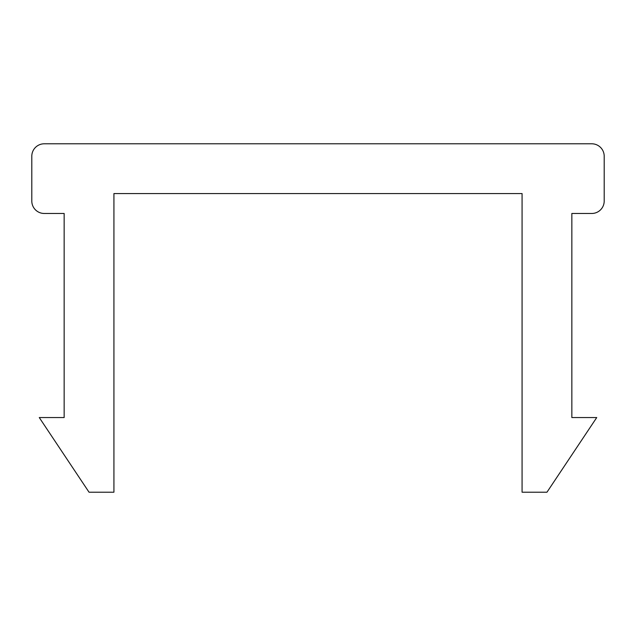 <?xml version="1.0" encoding="UTF-8"?>
<svg xmlns="http://www.w3.org/2000/svg" width="636" height="636" viewBox="0 0 636 636"><rect width="100%" height="100%" fill="white"/><g stroke="black" fill="none" stroke-linecap="round" stroke-linejoin="round"><path stroke-width="0.95" d="M604.2 156.233A12.442 12.442 0 0 0 591.758 143.792L44.242 143.792A12.442 12.442 0 0 0 31.8 156.233L31.8 201.032A12.442 12.442 0 0 0 44.242 213.473L64.157 213.473L64.157 417.55L39.265 417.55L89.04 492.208L113.924 492.208L113.924 193.567L522.077 193.567L522.077 492.208L546.96 492.208L596.735 417.55L571.843 417.55L571.843 213.473L591.758 213.473A12.442 12.442 0 0 0 604.2 201.032L604.2 156.233"/></g></svg>
